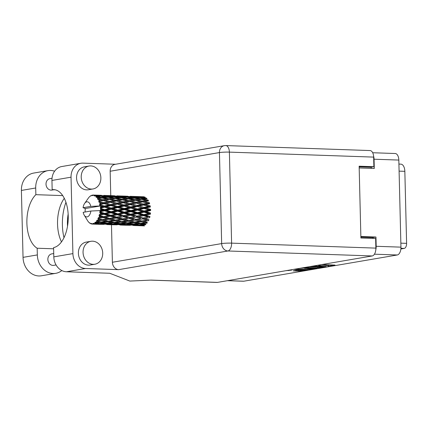 <?xml version="1.0" encoding="UTF-8"?>
<svg xmlns="http://www.w3.org/2000/svg" width="428" height="428" viewBox="0 0 428 428"><rect width="100%" height="100%" fill="white"/><g stroke="black" fill="none" stroke-linecap="round" stroke-linejoin="round"><path stroke-width="0.64" d="M304.538 269.603L304.549 269.934A3.055 0.284 178.6 0 1 302.971 270.223A3.055 0.284 178.6 0 1 299.862 270.287L296.379 270.293L293.121 270.881L300.098 271.058L307.481 269.763L294.378 269.255M304.549 269.934A3.055 0.284 178.6 0 0 303.126 269.731L293.522 269.399M285.952 270.694L291.703 270.132L290.259 269.956M304.939 267.447L317.506 267.88L326.286 266.58L313.36 266.007M372.681 152.737L395.215 153.513A7.212 3.852 92 0 1 398.821 160.067L400.95 247.143A7.212 3.852 92 0 1 397.27 254.981L243.783 281.212A7.212 3.852 92 0 1 243.361 281.239L227.45 280.688M328.346 264.777L328.372 265.847A3.654 0.337 178.6 0 1 327.805 266.045L334.98 265.066L321.877 264.552M328.372 265.847A3.654 0.337 178.6 0 0 326.671 265.601L325.226 265.553A3.654 0.337 178.6 0 0 320.187 265.783L318.833 265.735A3.654 0.337 178.6 0 0 319.4 265.537A3.654 0.337 178.6 0 0 317.699 265.296L317.576 265.29M316.79 268.089L303.869 267.628M316.795 268.201L308.016 269.506L295.448 269.073M299.75 268.335L305.619 267.992L303.013 267.778M375.816 249.749A7.212 3.852 -88 0 0 376.185 246.287L375.961 237.026L360.863 236.502M359.183 167.953L374.286 168.471L374.056 159.211A7.212 3.852 -88 0 0 373.591 156.124M375.961 237.026L372.943 237.54L372.965 238.412M372.943 237.54L360.874 237.123M371.226 167.166L371.253 168.37M398.923 164.074L400.886 164.143A7.913 4.227 92 0 1 404.84 171.328L406.6 243.35A4.654 2.488 92 0 1 404.225 248.411L400.87 248.984M328.351 265.066L329.753 264.825M309.241 266.714L318.341 267.029A3.654 0.337 178.6 0 0 323.381 266.799L324.017 266.553L312.51 266.157M304.741 268.233L304.292 268.217M309.305 268.666A3.055 0.284 178.6 0 0 312.413 268.597A3.055 0.284 178.6 0 0 313.992 268.313A3.055 0.284 178.6 0 0 312.568 268.105L308.545 267.965L304.923 268.388L309.305 268.666M61.819 270.555A18.147 15.248 -99.7 0 1 55.726 273.337A18.147 15.248 -99.7 0 1 53.109 273.513A18.147 15.248 -99.7 0 1 37.338 254.917L37.177 248.229L53.612 248.796M55.726 273.337L41.425 275.782A18.147 15.248 -99.7 0 1 38.809 275.958A18.147 15.248 -99.7 0 1 23.037 257.362L21.4 190.433A18.147 15.248 -99.7 0 1 33.673 173.073L47.979 170.628A18.147 15.248 -99.7 0 1 54.607 171.216M90.763 165.914A11.631 9.774 80.3 0 0 89.088 166.027A11.631 9.774 80.3 0 0 81.277 178.15A11.631 9.774 80.3 0 0 91.33 189.074A11.631 9.774 80.3 0 0 93.004 188.962A11.631 9.774 80.3 0 0 100.81 176.839A11.631 9.774 80.3 0 0 90.763 165.914M89.088 166.027L84.423 166.824A11.631 9.774 80.3 0 0 76.612 178.947A11.631 9.774 80.3 0 0 86.665 189.871A11.631 9.774 80.3 0 0 88.339 189.759L93.004 188.962M92.603 241.183A11.631 9.774 80.3 0 0 90.923 241.296A11.631 9.774 80.3 0 0 83.118 253.419A11.631 9.774 80.3 0 0 93.17 264.344A11.631 9.774 80.3 0 0 94.845 264.231A11.631 9.774 80.3 0 0 102.65 252.108A11.631 9.774 80.3 0 0 92.603 241.183M90.923 241.296L86.263 242.093A11.631 9.774 80.3 0 0 78.452 254.216A11.631 9.774 80.3 0 0 88.505 265.141A11.631 9.774 80.3 0 0 90.18 265.028L94.845 264.231M56.063 264.953L53.751 265.349A5.815 4.885 -99.7 0 1 52.912 265.408A5.815 4.885 -99.7 0 1 47.888 259.946A5.815 4.885 -99.7 0 1 51.793 253.884L53.73 253.553M53.762 189.764L51.911 190.086A5.815 4.885 -99.7 0 1 51.076 190.139A5.815 4.885 -99.7 0 1 46.047 184.677A5.815 4.885 -99.7 0 1 49.953 178.615L52.034 178.262M72.904 253.611A14.541 12.219 80.3 0 0 85.541 268.506L118.658 269.651A7.212 6.062 -99.7 0 1 112.393 262.262L221.661 243.591L219.436 152.571A7.212 0.669 178.6 0 1 229.387 152.122A7.212 3.852 -88 0 0 225.775 145.574L370.043 150.554A7.212 3.852 92 0 1 373.649 157.103L229.387 152.122L231.607 243.141L375.875 248.117A7.212 3.852 92 0 1 372.194 255.955L217.461 282.394L151.127 280.11L129.834 281.068L109.745 273.262L66.447 271.769A14.541 12.219 -99.7 0 1 53.81 256.87L72.904 253.611L71.037 177.181A14.541 12.219 80.3 0 1 80.871 163.271A14.541 12.219 80.3 0 1 82.968 163.132L115.56 164.256M112.393 262.262L111.473 224.748M110.761 195.633L110.167 171.243A7.212 6.062 -99.7 0 1 115.046 164.347L224.315 145.675A7.212 6.062 80.3 0 0 219.436 152.571L110.167 171.243M53.81 256.87L53.586 247.609A29.083 15.542 -88 0 0 68.255 217.456A29.083 15.542 -88 0 0 53.693 189.625A29.083 15.542 -88 0 0 52.168 189.711L51.943 180.445A14.541 12.219 -99.7 0 1 61.776 166.535L80.871 163.271M55.207 189.818L52.168 189.711M359.156 166.845L370.776 167.246L373.885 166.711L373.649 157.103M375.875 248.117L375.64 238.508L360.895 238L359.14 166.203L373.885 166.711M217.461 282.394A7.212 3.852 92 0 1 217.039 282.426L150.581 280.131M65.939 202.316A36.064 19.271 -88 0 0 63.981 237.711M67.517 226.241A29.083 15.542 92 0 1 68.154 214.037M62.707 195.601L35.866 194.676L35.706 187.988A18.147 15.248 -99.7 0 1 47.979 170.628M35.866 194.676A29.083 15.542 -88 0 0 26.884 223.1A29.083 15.542 -88 0 0 37.177 248.229M64.286 198.319A29.083 15.542 -88 0 0 61.498 241.879M85.381 208.516L83.069 207.703A7.56 4.039 -88 0 1 84.621 203.418A7.56 4.039 -88 0 1 90.763 206.387L100.484 205.938L85.381 208.516L85.118 208.918A14.541 7.768 -88 0 0 85.102 209.222L85.402 209.784L85.086 210.362A14.541 7.768 -88 0 0 85.092 210.892A14.541 7.768 -88 0 0 85.113 211.427L85.429 211.951M146.788 222.244L143.637 221.442L148.644 220.677L148.607 219.874L149.04 219.778L144.905 218.569L149.779 217.622L149.639 216.868L150.046 216.573L145.766 215.231L150.485 214.166L150.249 213.513L150.608 213.042L146.167 211.63L150.72 210.533L150.399 210.02L150.688 209.399L146.076 208.003L150.463 206.949L148.318 206.333L143.969 207.377L139.266 206.023L143.573 205.017L148.318 206.333M143.969 207.377L143.717 208.056L150.078 206.601L150.281 205.873L145.509 204.573L149.73 203.632L149.313 203.482L149.415 202.69L144.493 201.556L148.575 200.802L146.301 200.347L142.24 201.064L137.249 200.031L141.277 199.394L146.301 200.347M137.522 208.944L132.91 207.548L137.292 206.494L141.968 207.864L137.522 208.944L137.228 209.565L143.717 208.056L146.076 208.003M143.321 203.996L138.463 202.77L142.626 201.92L147.521 203.086L143.321 203.996L143.171 204.766L149.313 203.482L147.521 203.086M136.564 203.177L141.395 204.429L137.11 205.419L132.343 204.119L136.141 203.027L142.626 201.92M137.11 205.419L136.912 206.146L143.171 204.766L141.395 204.429M143.573 205.017L143.171 204.766L145.509 204.573M130.797 206.922L126.094 205.568L130.401 204.563L135.157 205.879L130.797 206.922L130.545 207.607L136.912 206.146L139.266 206.023M136.243 202.235L131.326 201.101L135.403 200.347L140.379 201.411L136.243 202.235L136.141 203.027L134.355 202.631L130.149 203.546L125.297 202.316L129.454 201.465L134.355 202.631M140.379 201.411L142.192 201.866L148.142 200.85L148.136 200.047L143.091 199.138L147.066 198.629M130.149 203.546L130 204.311L138.463 202.77M123.949 204.964L119.171 203.664L123.398 202.728L128.223 203.974L123.949 204.964L123.746 205.691L132.343 204.119M95.011 195.425A14.541 7.768 -88 0 0 94.856 195.355L103.442 195.682L99.553 195.858L95.011 195.425L94.647 196.072L95.594 195.73L97.782 195.971L96.118 196.094L95.824 196.885L100.12 196.243L105.24 196.923L101.286 197.388L96.803 196.703L96.348 197.399L99.478 197.634L97.777 197.875L97.365 198.742L101.773 198.036L106.797 198.983L102.736 199.699L98.349 198.79L97.798 199.485L100.874 200.047L99.125 200.39L98.59 201.278L103.116 200.555L108.017 201.722L103.817 202.637L99.553 201.556L98.905 202.209L101.891 203.07L100.077 203.482L99.424 204.333L100.286 204.536L104.068 203.653L108.814 204.975L104.459 206.018L100.334 204.819L99.601 205.392L102.463 206.499L100.58 206.954A14.541 7.768 -88 0 0 100.484 205.938A14.541 7.768 -88 0 0 100.484 205.911M94.256 195.157A14.541 7.768 -88 0 0 93.695 195.056L95.904 195.163L94.256 195.157L94.069 195.826L94.856 195.355M101.463 195.329L93.085 195.034L92.806 195.596L93.695 195.056M93.085 195.034A14.541 7.768 -88 0 0 92.919 195.04L92.202 195.628L92.309 195.131A14.541 7.768 -88 0 0 91.742 195.296L90.939 195.992L91.143 195.553A14.541 7.768 -88 0 0 90.982 195.639L90.399 196.008A14.541 7.768 -88 0 0 89.864 196.431L89.308 196.955A14.541 7.768 -88 0 0 89.163 197.11L88.639 197.736A14.541 7.768 -88 0 0 88.345 198.137L84.621 203.418M100.334 204.819A14.541 7.768 -88 0 0 100.286 204.536M100.077 203.482A14.541 7.768 -88 0 0 99.842 202.53M99.125 200.39A14.541 7.768 -88 0 0 98.766 199.587M97.777 197.875A14.541 7.768 -88 0 0 97.317 197.271M96.118 196.094A14.541 7.768 -88 0 0 95.594 195.73M129.069 200.609L124.077 199.576L128.106 198.94L133.14 199.892L129.069 200.609L129.021 201.411L135.403 200.347M122.242 199.892L127.207 200.957L123.082 201.781L118.155 200.646L123.098 199.742M133.14 199.892L134.975 200.395L136.238 200.197M123.082 201.781L122.98 202.572L129.021 201.411L127.207 200.957M129.454 201.465L131.326 201.101M116.978 203.091L112.131 201.861L116.282 201.01L121.188 202.177L116.978 203.091L116.828 203.856L125.297 202.316M121.803 199.138L116.753 198.228L120.733 197.72L125.811 198.539L121.803 199.138L121.809 199.94L119.974 199.437L115.897 200.154L110.916 199.122L114.934 198.49L119.974 199.437M125.811 198.539L127.678 199.09L127.619 198.298L122.52 197.522L126.453 197.153L131.583 197.832L127.619 198.298M115.897 200.154L115.849 200.957L124.077 199.576M109.91 201.326L104.983 200.192L109.07 199.437L114.041 200.502L109.91 201.326L109.809 202.118L118.155 200.646M114.447 197.843L109.359 197.067L113.281 196.698L118.412 197.378L114.447 197.843L114.506 198.635L112.639 198.084L108.637 198.683L103.581 197.773L107.562 197.265L112.639 198.084M118.412 197.378L120.316 197.966L120.204 197.201L115.062 196.564L118.963 196.345L124.115 196.88L120.204 197.201M108.637 198.683L108.642 199.485L109.91 199.293M115.148 198.528L116.753 198.228M102.736 199.699L102.688 200.502L110.916 199.122M107.032 196.746L101.891 196.11L105.791 195.89L110.948 196.425L107.032 196.746L107.144 197.511L105.24 196.923M110.948 196.425L112.104 196.8M101.286 197.388L101.345 198.18L99.478 197.634M108.043 197.34L109.359 197.067M101.982 198.073L103.581 197.773M99.553 195.858L99.719 196.586M103.442 195.682L104.282 195.965M98.938 196.345L97.782 195.971M100.88 196.34L101.891 196.11M144.07 208.495L148.65 209.891L144.129 210.993L139.598 209.581L144.07 208.495L143.717 208.056L141.968 207.864M144.129 210.993L143.803 211.544L150.399 210.02L148.65 209.891M144.081 212.133L148.495 213.535L143.808 214.61L139.442 213.224L144.081 212.133L143.803 211.544L146.167 211.63M130.963 210.539L126.426 209.126L130.898 208.04L135.489 209.436L130.963 210.539L130.631 211.09L137.228 209.565L139.598 209.581M137.292 206.494L135.157 205.879M124.355 208.489L119.738 207.093L124.131 206.039L128.796 207.409L124.355 208.489L124.067 209.11L130.545 207.607L132.91 207.548M130.401 204.563L128.223 203.974M117.625 206.473L112.933 205.114L117.229 204.108L121.991 205.424L117.625 206.473L117.374 207.152L123.746 205.691L126.094 205.568M123.398 202.728L121.188 202.177M110.782 204.509L106 203.209L110.231 202.273L115.057 203.519L110.782 204.509L110.579 205.237L119.171 203.664M116.282 201.01L114.041 200.502M103.817 202.637L103.662 203.402L112.131 201.861M109.07 199.437L106.797 198.983M98.59 201.278L104.983 200.192M137.549 210.078L142.053 211.491L137.441 212.588L133.001 211.181L137.549 210.078L137.228 209.565L135.489 209.436M143.808 214.61L143.417 214.995L150.249 213.513L148.495 213.535M143.61 215.701L147.863 217.028L143.016 218.002L138.806 216.718L143.61 215.701L143.417 214.995L145.766 215.231M137.441 212.588L137.078 213.058L143.803 211.544L142.053 211.491M137.313 213.711L141.657 215.086L136.88 216.119L132.6 214.776L137.313 213.711L137.078 213.058L139.442 213.224M124.275 212.133L119.829 210.726L124.382 209.624L128.882 211.036L124.275 212.133L123.917 212.604L130.631 211.09L133.001 211.181M130.898 208.04L130.545 207.607L128.796 207.409M117.786 210.084L113.265 208.671L117.727 207.585L122.322 208.987L117.786 210.084L117.459 210.635L124.067 209.11L126.426 209.126M124.131 206.039L121.991 205.424M111.189 208.035L106.567 206.638L110.959 205.584L115.63 206.954L111.189 208.035L110.895 208.655L117.374 207.152L119.738 207.093M117.229 204.108L115.057 203.519M104.459 206.018L104.213 206.697L110.579 205.237L112.933 205.114M110.231 202.273L108.017 201.722M99.424 204.333L106 203.209M103.116 200.555L100.874 200.047M130.909 211.678L135.334 213.08L130.636 214.155L126.271 212.769L130.909 211.678L130.631 211.09L128.882 211.036M143.016 218.002L147.863 217.028M142.679 218.981L146.788 220.163L141.807 220.96L137.73 219.848L142.679 218.981L142.594 218.2L144.905 218.569M136.88 216.119L143.417 214.995L141.657 215.086M136.607 217.167L140.796 218.43L135.869 219.323L131.738 218.114L136.607 217.167L136.468 216.413L138.806 216.718M130.636 214.155L130.251 214.54L137.078 213.058L135.334 213.08M130.438 215.247L134.697 216.579L129.845 217.547L125.639 216.263L130.438 215.247L130.251 214.54L132.6 214.776M117.465 213.7L113.11 212.315L117.737 211.223L122.162 212.625L117.074 214.086L123.917 212.604L126.271 212.769M124.382 209.624L124.067 209.11L122.322 208.987M111.109 211.678L106.658 210.271L111.216 209.169L115.715 210.581L111.109 211.678L110.745 212.149L117.459 210.635L119.829 210.726M117.727 207.585L117.374 207.152L115.63 206.954M104.625 209.629L100.644 208.388A14.541 7.768 -88 0 0 100.639 208.083L104.56 207.131L109.145 208.532L104.625 209.629L104.293 210.18L110.895 208.655L113.265 208.671M110.959 205.584L108.814 204.975M100.58 206.954L100.302 207.601L104.213 206.697L106.567 206.638M104.068 203.653L101.891 203.07M124.152 213.256L128.486 214.631L123.713 215.664L119.428 214.321L124.152 213.256L123.917 212.604L122.162 212.625M146.729 220.174L147.045 220.12M141.807 220.96L143.637 221.442M135.869 219.323L140.796 218.43M135.473 220.222L139.528 221.303L134.478 221.993L130.47 220.987L135.473 220.222L135.441 219.42L137.73 219.848M129.845 217.547L134.697 216.579M129.507 218.526L133.622 219.708L128.635 220.506L124.564 219.393L129.507 218.526L129.422 217.745L131.738 218.114M123.713 215.664L130.251 214.54L128.486 214.631M123.446 216.712L127.624 217.975L122.708 218.869L118.567 217.659L123.446 216.712L123.307 215.958L125.639 216.263M110.547 215.209L106.256 213.866L110.98 212.802L115.319 214.177L110.135 215.509L117.074 214.086L119.428 214.321M117.737 211.223L117.459 210.635L115.715 210.581M104.298 213.246L100.468 212.026A14.541 7.768 -88 0 0 100.5 211.726L104.576 210.769L108.99 212.17L103.913 213.631L110.745 212.149L113.11 212.315M111.216 209.169L110.895 208.655L109.145 208.532M100.596 210.592A14.541 7.768 -88 0 0 100.596 210.571A14.541 7.768 -88 0 0 100.644 209.527L102.549 210.127L100.596 210.592L99.745 211.213L104.293 210.18L106.658 210.271M104.56 207.131L104.213 206.697L102.463 206.499M100.302 207.601L100.639 208.083M117.267 214.792L121.531 216.124L116.673 217.092L112.473 215.808L117.267 214.792L117.074 214.086L115.319 214.177M134.478 221.993L133.632 221.795M141.352 221.768L145.343 222.731L140.256 223.298L136.286 222.421L141.352 221.768L141.374 220.96L139.528 221.303M145.959 224.411L142.037 223.667L147.146 223.143L147.221 222.341L145.343 222.731M140.534 223.272L142.037 223.667M133.975 222.688L137.928 223.528L132.787 223.956L128.876 223.213L133.975 222.688L134.05 221.886L136.286 222.421M133.584 219.714L133.894 219.66M128.635 220.506L130.47 220.987M122.708 218.869L127.624 217.975M122.306 219.767L126.356 220.848L121.311 221.538L117.299 220.532L122.306 219.767L122.274 218.965L124.564 219.393M116.673 217.092L121.531 216.124M116.336 218.071L120.455 219.254L115.464 220.051L111.398 218.938L116.336 218.071L116.25 217.29L118.567 217.659M103.506 216.638L99.815 215.514A14.541 7.768 -88 0 0 99.885 215.236L104.1 214.337L108.359 215.669L103.084 216.836L110.135 215.509L112.473 215.808M110.98 212.802L110.745 212.149L108.99 212.17M100.125 214.166A14.541 7.768 -88 0 0 100.312 213.144L102.153 213.727L99.205 214.605L103.913 213.631L106.256 213.866M100.644 208.388L100.339 208.982L100.644 209.527M104.576 210.769L104.293 210.18L102.549 210.127M99.745 211.213L100.5 211.726M110.274 216.258L114.458 217.52L109.536 218.414L105.395 217.205L110.274 216.258L110.135 215.509L108.359 215.669M121.311 221.538L120.466 221.34M128.181 221.313L132.177 222.276L127.084 222.844L123.12 221.966L128.181 221.313L128.202 220.506L126.356 220.848M139.715 223.876L143.615 224.577L138.458 224.866L134.563 224.267L139.715 223.876L139.844 223.095L137.928 223.528M144.081 225.556L140.213 225.107L145.386 224.861L145.568 224.112M100.468 212.026L99.622 212.32L100.312 213.144M100.596 210.571L90.875 211.02L83.182 212.336A7.56 4.039 -88 0 0 84.214 215.129A7.56 4.039 -88 0 0 90.875 211.02M84.214 215.129L87.569 220.655A14.541 7.768 -88 0 0 87.649 220.789L88.12 221.479A14.541 7.768 -88 0 0 88.248 221.651L88.329 221.661M92.448 224.101A14.541 7.768 -88 0 0 93.02 224.069L94.658 224.16L92.448 224.101L91.608 223.48L91.838 224.047A14.541 7.768 -88 0 1 91.678 224.015L91.014 223.373L91.078 223.849A14.541 7.768 -88 0 1 90.527 223.614L89.784 222.844L89.955 223.277A14.541 7.768 -88 0 1 89.805 223.175L89.249 222.731A14.541 7.768 -88 0 1 88.757 222.244L88.248 221.651M93.63 223.951A14.541 7.768 -88 0 0 93.791 223.903L102.217 224.219L93.63 223.951L92.881 223.411L93.02 224.069M94.39 223.673A14.541 7.768 -88 0 0 94.946 223.379L96.6 223.598L94.39 223.673L93.481 223.239L93.791 223.903M95.53 222.977A14.541 7.768 -88 0 0 95.679 222.86L100.206 222.512L104.111 223.213L98.948 223.502L94.722 222.581L94.946 223.379M96.241 222.357A14.541 7.768 -88 0 0 96.749 221.816L98.424 222.164L95.284 222.137L95.679 222.86M97.263 221.169A14.541 7.768 -88 0 0 97.397 220.982L101.848 220.404L105.839 221.367L100.746 221.934L96.412 220.934L96.749 221.816M97.878 220.238A14.541 7.768 -88 0 0 98.301 219.489L100.024 219.939L96.905 220.243L97.397 220.982M98.724 218.622A14.541 7.768 -88 0 0 98.831 218.387L103.175 217.622L107.284 218.799L102.297 219.596L97.846 218.569L98.301 219.489M99.205 217.451A14.541 7.768 -88 0 0 99.515 216.536L101.292 217.066L98.242 217.681L98.831 218.387M99.815 215.514L98.943 215.637L99.515 216.536M99.205 214.605L99.885 215.236M139.298 224.828L140.213 225.107M145.006 224.24L143.615 224.577M133.343 223.919L134.563 224.267M127.362 222.817L128.876 223.213M120.396 219.264L122.274 218.965L134.05 221.886L132.177 222.276M120.814 222.234L124.757 223.074L119.626 223.502L115.699 222.758L120.814 222.234L120.889 221.431L123.12 221.966M115.464 220.051L117.299 220.532M109.536 218.414L116.25 217.29L122.274 218.965L120.712 219.211M109.14 219.313L113.185 220.393L108.145 221.083L104.127 220.078L109.14 219.313L109.108 218.51L111.398 218.938M104.1 214.337L103.913 213.631L116.25 217.29L114.458 217.52M98.242 217.681L103.084 216.836L105.395 217.205M99.622 212.32L103.913 213.631L102.153 213.727M108.145 221.083L107.284 220.88M115.009 220.859L119.011 221.822L113.912 222.389L109.953 221.511L115.009 220.859L115.03 220.051L113.185 220.393M126.544 223.421L130.454 224.122L125.286 224.411L121.392 223.812L126.544 223.421L126.672 222.64L124.757 223.074M132.215 224.406L136.104 224.962L130.909 225.101L127.046 224.652L132.215 224.406L132.396 223.657M137.864 225.181L141.721 225.583L132.664 225.272L137.864 225.181L138.089 224.475M144.498 225.898L138.276 225.663L143.471 225.733L143.744 225.08M142.492 225.385L141.721 225.583M132.065 225.08L132.664 225.272M137.206 224.684L136.104 224.962M126.132 224.374L127.046 224.652M131.835 223.785L130.454 224.122M120.177 223.464L121.392 223.812M114.19 222.362L115.699 222.758M107.219 218.81L109.108 218.51L120.889 221.431L119.011 221.822M107.642 221.779L111.59 222.619L106.454 223.052L102.533 222.303L107.642 221.779L107.717 220.976L109.953 221.511M102.297 219.596L104.127 220.078M103.175 217.622L103.084 216.836L109.108 218.51L107.54 218.756M98.943 215.637L103.084 216.836L101.292 217.066M113.372 222.967L117.288 223.667L112.115 223.956L108.231 223.357L113.372 222.967L113.5 222.186L111.59 222.619M119.054 223.956L122.932 224.507L117.748 224.647L113.875 224.197L119.054 223.956L119.23 223.207M124.692 224.727L128.555 225.128L119.498 224.818L124.692 224.727L124.917 224.021M130.305 225.278L125.11 225.214L130.305 225.278L130.572 224.625M133.386 225.503L138.319 225.668M134.531 225.428L134.162 225.524M129.326 224.93L128.555 225.128M118.898 224.625L119.498 224.818M124.034 224.229L122.932 224.507M112.955 223.919L113.875 224.197M118.674 223.33L117.288 223.667M107.011 223.009L108.231 223.357M101.024 221.907L102.533 222.303M101.848 220.404L101.869 219.596L107.717 220.976L105.839 221.367M97.846 218.569L101.869 219.596L100.024 219.939M105.882 223.502L109.761 224.053L104.576 224.192L100.703 223.742L105.882 223.502L106.064 222.753M111.521 224.272L115.389 224.673L106.331 224.363L111.521 224.272L111.745 223.566M117.138 224.823L111.938 224.759L117.138 224.823L117.411 224.17M120.209 225.048L125.158 225.214M121.359 224.973L120.99 225.069M116.159 224.475L115.389 224.673M105.737 224.17L106.331 224.363M110.863 223.774L109.761 224.053M99.788 223.464L100.703 223.742M105.502 222.876L104.111 223.213M100.206 222.512L100.334 221.731L98.424 222.164M103.972 224.368L98.766 224.304L103.972 224.368L104.239 223.716M107.048 224.598L111.986 224.759M108.188 224.518L107.824 224.614M102.988 224.021L102.217 224.219M98.354 223.817L98.579 223.111M97.702 223.32L96.6 223.598M93.882 224.144L98.814 224.304M91.838 224.047L92.411 224.074M95.027 224.063L94.658 224.16M91.078 223.849L91.496 223.839M89.955 223.277L90.228 223.309M90.763 206.387L83.069 207.703M140.967 196.687L132.739 196.399M144.921 197.683L144.707 197.003L139.517 196.671L143.851 196.773M139.175 196.757L139.517 196.671M127.801 196.238L119.567 195.944M130.208 196.302L135.409 196.527L130.208 196.302M137.768 196.666L142.941 197.046L139.063 197.217L133.889 196.73L137.768 196.666M144.744 198.287L140.791 198.752L135.692 197.977L139.624 197.608L146.649 198.876L146.536 198.111L141.401 197.474L145.295 197.255M140.389 197.704L141.401 197.474M143.787 197.324L142.941 197.046M139.063 197.217L139.228 197.95M133.194 196.901L133.889 196.73M135.874 196.682L135.409 196.527M131.535 196.548L131.749 197.228M126.009 196.302L126.351 196.217M91.453 195.543L91.143 195.553M114.634 195.783L106.406 195.489M117.042 195.847L122.237 196.072L117.042 195.847M124.596 196.211L129.78 196.591L125.891 196.762L120.717 196.275L124.596 196.211M132.124 196.8L137.286 197.329L133.365 197.656L128.234 197.019L132.124 196.8M141.491 199.437L143.091 199.138M140.791 198.752L140.849 199.544L138.982 198.993L134.97 199.592L129.925 198.683L133.894 198.175L138.982 198.993M134.376 198.25L135.692 197.977M138.442 197.709L137.286 197.329M133.365 197.656L133.477 198.421L131.583 197.832M127.218 197.249L128.234 197.019M130.62 196.869L129.78 196.591M125.891 196.762L126.057 197.495M120.027 196.447L120.717 196.275M122.702 196.227L122.237 196.072M118.374 196.094L118.588 196.773M112.837 195.847L113.179 195.762M92.769 195.168L92.309 195.131M103.876 195.393L109.07 195.617L103.876 195.393M111.424 195.756L116.614 196.136L112.719 196.308L107.556 195.826L111.424 195.756M144.493 201.556L142.192 201.866L142.24 201.064M137.249 200.031L134.975 200.395L134.97 199.592M129.925 198.683L128.32 198.983M122.52 197.522L121.21 197.795M125.27 197.255L124.115 196.88M115.062 196.564L114.046 196.794M117.454 196.42L116.614 196.136M112.885 197.041L112.719 196.308M107.556 195.826L106.866 195.992M109.536 195.778L109.07 195.617M105.416 196.318L105.202 195.639M100.008 195.307L99.665 195.393M95.904 195.163L96.37 195.323M145.697 202.642L149.313 203.482M100.339 208.982L129.422 217.745L147.221 222.341M99.601 205.392L148.607 219.874M98.905 202.209L117.374 207.152L149.639 216.868M106.181 201.278L123.746 205.691L150.249 213.513M119.348 201.727L150.399 210.02M132.53 202.187L150.078 206.601M397.27 254.981L374.43 254.195M227.664 280.656L243.783 281.212M376.185 246.287L400.95 247.143M398.821 160.067L374.056 159.211M400.854 243.152L406.6 243.35M404.84 171.328L399.094 171.13M404.225 248.411L400.929 248.294M326.65 264.718L326.671 265.601M325.205 264.67L325.226 265.553M320.16 264.846L320.187 265.783M319.336 265.601L319.347 265.922M328.308 265.911L328.313 266.232M317.485 266.997L317.506 267.88M319.063 267.04L319.085 267.81M309.572 268.672L309.588 269.431M307.994 268.618L308.016 269.506M306.962 267.735L306.967 268.04M304.918 268.11L304.923 268.388M288.611 270.239L288.622 270.656M300.082 270.293L300.098 271.058M298.503 270.239L298.525 271.127M85.541 268.506L66.447 271.769M372.194 255.955L227.926 250.979L118.658 269.651M71.037 177.181L51.943 180.445M221.661 243.591A7.212 6.062 80.3 0 0 227.926 250.979A7.212 3.852 92 0 0 231.607 243.141A7.212 0.669 178.6 0 0 221.661 243.591M35.706 187.988L21.4 190.433M37.338 254.917L23.037 257.362M319.384 264.98L319.4 265.537M313.981 267.981L313.992 268.313M304.741 268.142L304.747 268.447M225.775 145.574A7.212 7.212 0 0 0 224.315 145.675M122.868 199.774L123.451 199.683M109.686 199.325L110.264 199.234M136.27 225.615L135.441 225.583M123.098 225.16L122.269 225.128M109.926 224.705L109.097 224.673M96.76 224.251L95.936 224.219M138.913 196.602L134.799 196.463M125.746 196.147L121.627 196.008M112.575 195.692L108.455 195.553M99.403 195.243L95.294 195.098M136.013 200.234L136.591 200.144"/></g></svg>
